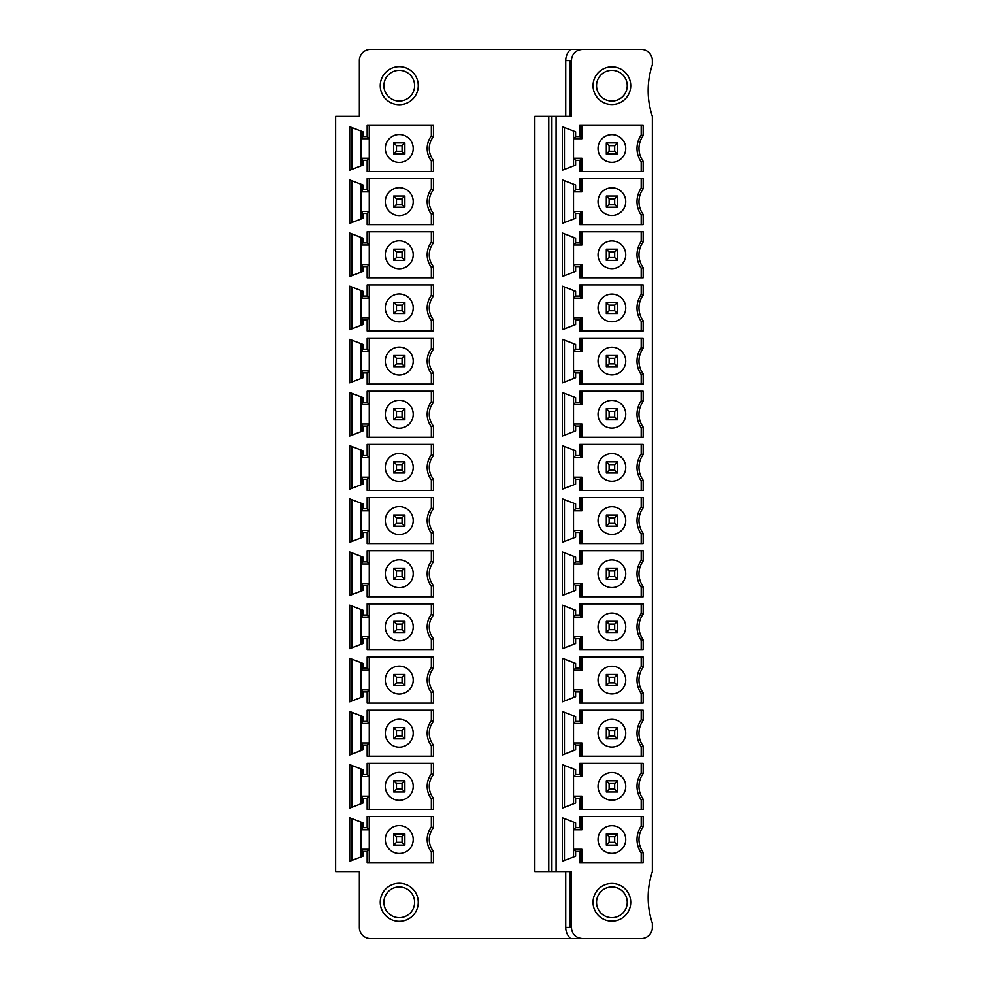 <?xml version="1.0" encoding="UTF-8"?>
<svg xmlns="http://www.w3.org/2000/svg" width="988" height="988" viewBox="0 0 988 988"><rect width="100%" height="100%" fill="white"/><g stroke="black" fill="none" stroke-linecap="round" stroke-linejoin="round"><path stroke-width="1.48" d="M556.083 871.626L556.083 116.374L571.435 116.374L571.435 60.564C572.003 53.685 575.72 49.968 582.599 49.4L641.2 49.4A11.164 11.164 0 0 1 652.364 60.564L652.364 64.751A81.683 81.683 0 0 0 652.364 116.374L652.364 871.626A81.683 81.683 0 0 0 652.364 923.249L652.364 927.436A11.164 11.164 0 0 1 641.2 938.6L582.599 938.6C575.72 938.032 572.003 934.315 571.435 927.436L571.435 871.626L548.785 871.626L548.785 116.374L534.841 116.374L534.841 871.626L548.785 871.626M565.741 116.374L565.741 60.564C565.815 56.18 567.421 52.463 570.558 49.4L370.525 49.4A11.164 11.164 0 0 0 359.36 60.564L359.36 116.374L335.636 116.374L335.636 871.626L359.36 871.626L359.36 927.436A11.164 11.164 0 0 0 370.525 938.6L582.599 938.6M565.729 871.626L565.741 927.436C565.815 931.82 567.421 935.537 570.558 938.6M433.448 851.372L433.448 862.561L367.166 862.561L367.166 851.397L362.979 851.397L362.979 856.176L349.727 861.264L349.727 817.805L362.979 822.905L362.979 827.672L367.166 827.672L367.166 816.52L433.448 816.52L433.448 827.697L431.348 826.981L431.348 816.52L431.348 826.981A20.933 20.933 0 0 0 431.348 852.088L433.448 851.372A18.834 18.834 0 0 1 433.448 827.697M433.448 774.543L433.448 763.354L367.166 763.354L367.166 774.518L362.979 774.518L362.979 769.738L349.727 764.638L349.727 808.11L362.979 803.009L362.979 798.242L367.166 798.242L367.166 809.394L433.448 809.394L433.448 798.218A18.834 18.834 0 0 1 433.448 774.543L431.348 773.814L431.348 763.354L431.348 773.814A20.933 20.933 0 0 0 431.348 798.934L431.348 809.394L431.348 798.934L433.448 798.218M433.448 721.376L433.448 710.199L367.166 710.199L367.166 721.364L362.979 721.364L362.979 716.584L349.727 711.484L349.727 754.956L362.979 749.855L362.979 745.076L367.166 745.076L367.166 756.24L433.448 756.24L433.448 745.051A18.834 18.834 0 0 1 433.448 721.376L431.348 720.66L431.348 710.199L431.348 720.66A20.933 20.933 0 0 0 431.348 745.779L431.348 756.24L431.348 745.779L433.448 745.051M433.448 668.221L433.448 657.032L367.166 657.032L367.166 668.197L362.979 668.197L362.979 663.417L349.727 658.329L349.727 701.789L362.979 696.688L362.979 691.921L367.166 691.921L367.166 703.086L433.448 703.086L433.448 691.896A18.834 18.834 0 0 1 433.448 668.221L431.348 667.505L431.348 657.032L431.348 667.505A20.933 20.933 0 0 0 431.348 692.613L431.348 703.086L431.348 692.613L433.448 691.896M433.448 615.055L433.448 603.878L367.166 603.878L367.166 615.042L362.979 615.042L362.979 610.263L349.727 605.162L349.727 648.634L362.979 643.534L362.979 638.754L367.166 638.754L367.166 649.919L433.448 649.919L433.448 638.742A18.834 18.834 0 0 1 433.448 615.055L431.348 614.338L431.348 603.878L431.348 614.338A20.933 20.933 0 0 0 431.348 639.458L431.348 649.919L431.348 639.458L433.448 638.742M433.448 561.9L433.448 550.711L367.166 550.711L367.166 561.876L362.979 561.876L362.979 557.109L349.727 552.008L349.727 595.468L362.979 590.379L362.979 585.6L367.166 585.6L367.166 596.764L433.448 596.764L433.448 585.575A18.834 18.834 0 0 1 433.448 561.9L431.348 561.184L431.348 550.711L431.348 561.184A20.933 20.933 0 0 0 431.348 586.292L431.348 596.764L431.348 586.292L433.448 585.575M433.448 508.746L433.448 497.557L367.166 497.557L367.166 508.721L362.979 508.721L362.979 503.942L349.727 498.841L349.727 542.313L362.979 537.213L362.979 532.446L367.166 532.446L367.166 543.598L433.448 543.598L433.448 532.421A18.834 18.834 0 0 1 433.448 508.746L431.348 508.017L431.348 497.557L431.348 508.017A20.933 20.933 0 0 0 431.348 533.137L431.348 543.598L431.348 533.137L433.448 532.421M433.448 455.579L433.448 444.402L367.166 444.402L367.166 455.554L362.979 455.554L362.979 450.787L349.727 445.687L349.727 489.159L362.979 484.058L362.979 479.279L367.166 479.279L367.166 490.443L433.448 490.443L433.448 479.254A18.834 18.834 0 0 1 433.448 455.579L431.348 454.863L431.348 444.402L431.348 454.863A20.933 20.933 0 0 0 431.348 479.983L431.348 490.443L431.348 479.983L433.448 479.254M433.448 402.425L433.448 391.236L367.166 391.236L367.166 402.4L362.979 402.4L362.979 397.621L349.727 392.532L349.727 435.992L362.979 430.892L362.979 426.124L367.166 426.124L367.166 437.289L433.448 437.289L433.448 426.1A18.834 18.834 0 0 1 433.448 402.425L431.348 401.708L431.348 391.236L431.348 401.708A20.933 20.933 0 0 0 431.348 426.816L431.348 437.289L431.348 426.816L433.448 426.1M433.448 349.258L433.448 338.081L367.166 338.081L367.166 349.246L362.979 349.246L362.979 344.466L349.727 339.366L349.727 382.838L362.979 377.737L362.979 372.958L367.166 372.958L367.166 384.122L433.448 384.122L433.448 372.945A18.834 18.834 0 0 1 433.448 349.258L431.348 348.542L431.348 338.081L431.348 348.542A20.933 20.933 0 0 0 431.348 373.662L431.348 384.122L431.348 373.662L433.448 372.945M433.448 296.104L433.448 284.915L367.166 284.915L367.166 296.079L362.979 296.079L362.979 291.312L349.727 286.211L349.727 329.671L362.979 324.583L362.979 319.803L367.166 319.803L367.166 330.968L433.448 330.968L433.448 319.779A18.834 18.834 0 0 1 433.448 296.104L431.348 295.387L431.348 284.915L431.348 295.387A20.933 20.933 0 0 0 431.348 320.495L431.348 330.968L431.348 320.495L433.448 319.779M433.448 242.949L433.448 231.76L367.166 231.76L367.166 242.924L362.979 242.924L362.979 238.145L349.727 233.044L349.727 276.517L362.979 271.416L362.979 266.637L367.166 266.637L367.166 277.801L433.448 277.801L433.448 266.624A18.834 18.834 0 0 1 433.448 242.949L431.348 242.221L431.348 231.76L431.348 242.221A20.933 20.933 0 0 0 431.348 267.34L431.348 277.801L431.348 267.34L433.448 266.624M433.448 189.782L433.448 178.606L367.166 178.606L367.166 189.758L362.979 189.758L362.979 184.991L349.727 179.89L349.727 223.362L362.979 218.262L362.979 213.482L367.166 213.482L367.166 224.647L433.448 224.647L433.448 213.457A18.834 18.834 0 0 1 433.448 189.782L431.348 189.066L431.348 178.606L431.348 189.066A20.933 20.933 0 0 0 431.348 214.186L431.348 224.647L431.348 214.186L433.448 213.457M433.448 136.628L433.448 125.439L367.166 125.439L367.166 136.603L362.979 136.603L362.979 131.824L349.727 126.736L349.727 170.195L362.979 165.095L362.979 160.328L367.166 160.328L367.166 171.48L433.448 171.48L433.448 160.303A18.834 18.834 0 0 1 433.448 136.628L431.348 135.912L431.348 125.439L431.348 135.912A20.933 20.933 0 0 0 431.348 161.019L431.348 171.48L431.348 161.019L433.448 160.303M418.27 85.672A19.007 19.007 0 0 0 399.263 66.665A19.007 19.007 0 0 0 380.257 85.672A19.007 19.007 0 0 0 399.263 104.691A19.007 19.007 0 0 0 418.27 85.672M380.257 902.328A19.007 19.007 0 0 0 399.263 921.335A19.007 19.007 0 0 0 418.27 902.328A19.007 19.007 0 0 0 399.263 883.309A19.007 19.007 0 0 0 380.257 902.328M383.912 902.328A15.351 15.351 0 0 0 399.263 917.667A15.351 15.351 0 0 0 414.614 902.328A15.351 15.351 0 0 0 399.263 886.977A15.351 15.351 0 0 0 383.912 902.328M643.176 852.36L643.176 862.561L579.808 862.561L579.808 851.397L575.621 851.397L575.621 856.176L562.37 861.264L562.37 817.805L575.621 822.905L575.621 827.672L579.808 827.672L579.808 816.52L643.176 816.52L643.176 826.709A21.748 21.748 0 0 0 643.176 852.36L641.2 852.99A23.724 23.724 0 0 1 641.2 826.079L641.2 816.52L641.2 826.079A23.724 23.724 0 0 0 641.2 852.99L641.2 862.561L641.2 852.99M643.176 773.555L643.176 763.354L579.808 763.354L579.808 774.518L575.621 774.518L575.621 769.738L562.37 764.638L562.37 808.11L575.621 803.009L575.621 798.242L579.808 798.242L579.808 809.394L643.176 809.394L643.176 799.206A21.748 21.748 0 0 1 643.176 773.555L641.2 772.925A23.724 23.724 0 0 0 640.582 798.884M643.176 720.388L643.176 710.199L579.808 710.199L579.808 721.364L575.621 721.364L575.621 716.584L562.37 711.484L562.37 754.956L575.621 749.855L575.621 745.076L579.808 745.076L579.808 756.24L643.176 756.24L643.176 746.051A21.748 21.748 0 0 1 643.176 720.388L641.2 719.758A23.724 23.724 0 0 0 640.582 745.73M643.176 667.233L643.176 657.032L579.808 657.032L579.808 668.197L575.621 668.197L575.621 663.417L562.37 658.329L562.37 701.789L575.621 696.688L575.621 691.921L579.808 691.921L579.808 703.086L643.176 703.086L643.176 692.884A21.748 21.748 0 0 1 643.176 667.233L641.2 666.604A23.724 23.724 0 0 0 640.582 692.563M643.176 614.067L643.176 603.878L579.808 603.878L579.808 615.042L575.621 615.042L575.621 610.263L562.37 605.162L562.37 648.634L575.621 643.534L575.621 638.754L579.808 638.754L579.808 649.919L643.176 649.919L643.176 639.73A21.748 21.748 0 0 1 643.176 614.067L641.2 613.449A23.724 23.724 0 0 0 640.582 639.409M643.176 560.912L643.176 550.711L579.808 550.711L579.808 561.876L575.621 561.876L575.621 557.109L562.37 552.008L562.37 595.468L575.621 590.379L575.621 585.6L579.808 585.6L579.808 596.764L643.176 596.764L643.176 586.563A21.748 21.748 0 0 1 643.176 560.912L641.2 560.282A23.724 23.724 0 0 0 640.582 586.242M643.176 507.758L643.176 497.557L579.808 497.557L579.808 508.721L575.621 508.721L575.621 503.942L562.37 498.841L562.37 542.313L575.621 537.213L575.621 532.446L579.808 532.446L579.808 543.598L643.176 543.598L643.176 533.409A21.748 21.748 0 0 1 643.176 507.758L641.2 507.128A23.724 23.724 0 0 0 640.582 533.088M643.176 454.591L643.176 444.402L579.808 444.402L579.808 455.554L575.621 455.554L575.621 450.787L562.37 445.687L562.37 489.159L575.621 484.058L575.621 479.279L579.808 479.279L579.808 490.443L643.176 490.443L643.176 480.242A21.748 21.748 0 0 1 643.176 454.591L641.2 453.961A23.724 23.724 0 0 0 640.582 479.933M643.176 401.437L643.176 391.236L579.808 391.236L579.808 402.4L575.621 402.4L575.621 397.621L562.37 392.532L562.37 435.992L575.621 430.892L575.621 426.124L579.808 426.124L579.808 437.289L643.176 437.289L643.176 427.088A21.748 21.748 0 0 1 643.176 401.437L641.2 400.807A23.724 23.724 0 0 0 640.582 426.767M643.176 348.27L643.176 338.081L579.808 338.081L579.808 349.246L575.621 349.246L575.621 344.466L562.37 339.366L562.37 382.838L575.621 377.737L575.621 372.958L579.808 372.958L579.808 384.122L643.176 384.122L643.176 373.933A21.748 21.748 0 0 1 643.176 348.27L641.2 347.64A23.724 23.724 0 0 0 640.582 373.612M643.176 295.116L643.176 284.915L579.808 284.915L579.808 296.079L575.621 296.079L575.621 291.312L562.37 286.211L562.37 329.671L575.621 324.583L575.621 319.803L579.808 319.803L579.808 330.968L643.176 330.968L643.176 320.767A21.748 21.748 0 0 1 643.176 295.116L641.2 294.486A23.724 23.724 0 0 0 640.582 320.445M643.176 241.949L643.176 231.76L579.808 231.76L579.808 242.924L575.621 242.924L575.621 238.145L562.37 233.044L562.37 276.517L575.621 271.416L575.621 266.637L579.808 266.637L579.808 277.801L643.176 277.801L643.176 267.612A21.748 21.748 0 0 1 643.176 241.949L641.2 241.331A23.724 23.724 0 0 0 640.582 267.291M643.176 188.794L643.176 178.606L579.808 178.606L579.808 189.758L575.621 189.758L575.621 184.991L562.37 179.89L562.37 223.362L575.621 218.262L575.621 213.482L579.808 213.482L579.808 224.647L643.176 224.647L643.176 214.445A21.748 21.748 0 0 1 643.176 188.794L641.2 188.165A23.724 23.724 0 0 0 640.582 214.137M643.176 135.64L643.176 125.439L579.808 125.439L579.808 136.603L575.621 136.603L575.621 131.824L562.37 126.736L562.37 170.195L575.621 165.095L575.621 160.328L579.808 160.328L579.808 171.48L643.176 171.48L643.176 161.291A21.748 21.748 0 0 1 643.176 135.64L641.2 135.01A23.724 23.724 0 0 0 640.582 160.97M630.739 85.672A18.834 18.834 0 0 0 611.905 66.838A18.834 18.834 0 0 0 593.059 85.672A18.834 18.834 0 0 0 611.905 104.518A18.834 18.834 0 0 0 630.739 85.672M593.059 902.328A18.834 18.834 0 0 0 611.905 921.162A18.834 18.834 0 0 0 630.739 902.328A18.834 18.834 0 0 0 611.905 883.482A18.834 18.834 0 0 0 593.059 902.328M596.554 902.328A15.351 15.351 0 0 0 611.905 917.667A15.351 15.351 0 0 0 627.244 902.328A15.351 15.351 0 0 0 611.905 886.977A15.351 15.351 0 0 0 596.554 902.328M573.534 856.979L573.534 822.09M598.061 839.541A13.832 13.832 0 0 1 611.905 825.696A13.832 13.832 0 0 1 625.737 839.541A13.832 13.832 0 0 1 611.905 853.373A13.832 13.832 0 0 1 598.061 839.541M606.323 845.123L617.475 845.123L614.684 842.332L609.114 842.332L606.323 845.123L606.323 833.958L609.114 836.75L609.114 842.332M614.684 842.332L614.684 836.75L617.475 833.958L617.475 845.123M614.684 836.75L609.114 836.75M617.475 833.958L606.323 833.958M581.907 816.52L581.907 829.772L573.534 829.772L575.621 827.672M575.621 851.397L573.534 849.297L581.907 849.297L581.907 862.561M581.907 849.297L579.808 851.397M564.457 818.607L564.457 860.462M579.808 827.672L581.907 829.772M641.2 826.079L643.176 826.709M641.2 763.354L641.2 772.925L641.2 763.354M643.176 799.206L641.2 799.835L641.2 809.394L641.2 799.835A23.724 23.724 0 0 1 641.2 772.925M573.534 768.936L573.534 803.812M625.737 786.374A13.832 13.832 0 0 1 611.905 800.218A13.832 13.832 0 0 1 598.061 786.374A13.832 13.832 0 0 1 611.905 772.542A13.832 13.832 0 0 1 625.737 786.374M606.323 780.792L617.475 780.792L614.684 783.583L609.114 783.583L606.323 780.792L606.323 791.956L617.475 791.956L617.475 780.792M614.684 783.583L614.684 789.165L617.475 791.956M614.684 789.165L609.114 789.165L606.323 791.956M609.114 789.165L609.114 783.583M579.808 798.242L581.907 796.143L573.534 796.143L575.621 798.242M581.907 809.394L581.907 796.143M564.457 807.307L564.457 765.453M579.808 774.518L581.907 776.605L573.534 776.605L575.621 774.518M581.907 776.605L581.907 763.354M641.2 710.199L641.2 719.758L641.2 710.199M643.176 746.051L641.2 746.669L641.2 756.24L641.2 746.669A23.724 23.724 0 0 1 641.2 719.758M573.534 715.781L573.534 750.658M625.737 733.22A13.832 13.832 0 0 1 611.905 747.052A13.832 13.832 0 0 1 598.061 733.22A13.832 13.832 0 0 1 611.905 719.375A13.832 13.832 0 0 1 625.737 733.22M606.323 727.637L617.475 727.637L614.684 730.428L609.114 730.428L606.323 727.637L606.323 738.802L617.475 738.802L617.475 727.637M614.684 730.428L614.684 736.011L617.475 738.802M614.684 736.011L609.114 736.011L606.323 738.802M609.114 736.011L609.114 730.428M579.808 745.076L581.907 742.988L573.534 742.988L575.621 745.076M581.907 756.24L581.907 742.988M564.457 754.14L564.457 712.286M579.808 721.364L581.907 723.451L573.534 723.451L575.621 721.364M581.907 723.451L581.907 710.199M641.2 657.032L641.2 666.604L641.2 657.032M643.176 692.884L641.2 693.514L641.2 703.086L641.2 693.514A23.724 23.724 0 0 1 641.2 666.604M573.534 662.615L573.534 697.503M625.737 680.053A13.832 13.832 0 0 1 611.905 693.897A13.832 13.832 0 0 1 598.061 680.053A13.832 13.832 0 0 1 611.905 666.221A13.832 13.832 0 0 1 625.737 680.053M606.323 674.483L617.475 674.483L614.684 677.262L609.114 677.262L606.323 674.483L606.323 685.635L617.475 685.635L617.475 674.483M614.684 677.262L614.684 682.844L617.475 685.635M614.684 682.844L609.114 682.844L606.323 685.635M609.114 682.844L609.114 677.262M579.808 691.921L581.907 689.822L573.534 689.822L575.621 691.921M581.907 703.086L581.907 689.822M564.457 700.986L564.457 659.132M579.808 668.197L581.907 670.296L573.534 670.296L575.621 668.197M581.907 670.296L581.907 657.032M641.2 603.878L641.2 613.449L641.2 603.878M643.176 639.73L641.2 640.36L641.2 649.919L641.2 640.36A23.724 23.724 0 0 1 641.2 613.449M573.534 609.46L573.534 644.337M625.737 626.898A13.832 13.832 0 0 1 611.905 640.743A13.832 13.832 0 0 1 598.061 626.898A13.832 13.832 0 0 1 611.905 613.066A13.832 13.832 0 0 1 625.737 626.898M606.323 621.316L617.475 621.316L614.684 624.107L609.114 624.107L606.323 621.316L606.323 632.481L617.475 632.481L617.475 621.316M614.684 624.107L614.684 629.689L617.475 632.481M614.684 629.689L609.114 629.689L606.323 632.481M609.114 629.689L609.114 624.107M579.808 638.754L581.907 636.667L573.534 636.667L575.621 638.754M581.907 649.919L581.907 636.667M564.457 647.832L564.457 605.965M579.808 615.042L581.907 617.13L573.534 617.13L575.621 615.042M581.907 617.13L581.907 603.878M641.2 550.711L641.2 560.282L641.2 550.711M643.176 586.563L641.2 587.193L641.2 596.764L641.2 587.193A23.724 23.724 0 0 1 641.2 560.282M573.534 556.293L573.534 591.182M625.737 573.744A13.832 13.832 0 0 1 611.905 587.576A13.832 13.832 0 0 1 598.061 573.744A13.832 13.832 0 0 1 611.905 559.9A13.832 13.832 0 0 1 625.737 573.744M606.323 568.162L617.475 568.162L614.684 570.953L609.114 570.953L606.323 568.162L606.323 579.326L617.475 579.326L617.475 568.162M614.684 570.953L614.684 576.535L617.475 579.326M614.684 576.535L609.114 576.535L606.323 579.326M609.114 576.535L609.114 570.953M579.808 585.6L581.907 583.5L573.534 583.5L575.621 585.6M581.907 596.764L581.907 583.5M564.457 594.665L564.457 552.811M579.808 561.876L581.907 563.975L573.534 563.975L575.621 561.876M581.907 563.975L581.907 550.711M641.2 497.557L641.2 507.128L641.2 497.557M643.176 533.409L641.2 534.039L641.2 543.598L641.2 534.039A23.724 23.724 0 0 1 641.2 507.128M573.534 503.139L573.534 538.015M625.737 520.577A13.832 13.832 0 0 1 611.905 534.422A13.832 13.832 0 0 1 598.061 520.577A13.832 13.832 0 0 1 611.905 506.745A13.832 13.832 0 0 1 625.737 520.577M606.323 514.995L617.475 514.995L614.684 517.786L609.114 517.786L606.323 514.995L606.323 526.159L617.475 526.159L617.475 514.995M614.684 517.786L614.684 523.368L617.475 526.159M614.684 523.368L609.114 523.368L606.323 526.159M609.114 523.368L609.114 517.786M579.808 532.446L581.907 530.346L573.534 530.346L575.621 532.446M581.907 543.598L581.907 530.346M564.457 541.51L564.457 499.656M579.808 508.721L581.907 510.808L573.534 510.808L575.621 508.721M581.907 510.808L581.907 497.557M641.2 444.402L641.2 453.961L641.2 444.402M643.176 480.242L641.2 480.872L641.2 490.443L641.2 480.872A23.724 23.724 0 0 1 641.2 453.961M573.534 449.985L573.534 484.861M625.737 467.423A13.832 13.832 0 0 1 611.905 481.255A13.832 13.832 0 0 1 598.061 467.423A13.832 13.832 0 0 1 611.905 453.578A13.832 13.832 0 0 1 625.737 467.423M606.323 461.841L617.475 461.841L614.684 464.632L609.114 464.632L606.323 461.841L606.323 473.005L617.475 473.005L617.475 461.841M614.684 464.632L614.684 470.214L617.475 473.005M614.684 470.214L609.114 470.214L606.323 473.005M609.114 470.214L609.114 464.632M579.808 479.279L581.907 477.192L573.534 477.192L575.621 479.279M581.907 490.443L581.907 477.192M564.457 488.344L564.457 446.49M579.808 455.554L581.907 457.654L573.534 457.654L575.621 455.554M581.907 457.654L581.907 444.402M641.2 391.236L641.2 400.807L641.2 391.236M643.176 427.088L641.2 427.718L641.2 437.289L641.2 427.718A23.724 23.724 0 0 1 641.2 400.807M573.534 396.818L573.534 431.707M625.737 414.256A13.832 13.832 0 0 1 611.905 428.1A13.832 13.832 0 0 1 598.061 414.256A13.832 13.832 0 0 1 611.905 400.424A13.832 13.832 0 0 1 625.737 414.256M606.323 408.674L617.475 408.674L614.684 411.465L609.114 411.465L606.323 408.674L606.323 419.838L617.475 419.838L617.475 408.674M614.684 411.465L614.684 417.047L617.475 419.838M614.684 417.047L609.114 417.047L606.323 419.838M609.114 417.047L609.114 411.465M579.808 426.124L581.907 424.025L573.534 424.025L575.621 426.124M581.907 437.289L581.907 424.025M564.457 435.189L564.457 393.335M579.808 402.4L581.907 404.5L573.534 404.5L575.621 402.4M581.907 404.5L581.907 391.236M641.2 338.081L641.2 347.64L641.2 338.081M643.176 373.933L641.2 374.551L641.2 384.122L641.2 374.551A23.724 23.724 0 0 1 641.2 347.64M573.534 343.663L573.534 378.54M625.737 361.102A13.832 13.832 0 0 1 611.905 374.934A13.832 13.832 0 0 1 598.061 361.102A13.832 13.832 0 0 1 611.905 347.257A13.832 13.832 0 0 1 625.737 361.102M606.323 355.519L617.475 355.519L614.684 358.311L609.114 358.311L606.323 355.519L606.323 366.684L617.475 366.684L617.475 355.519M614.684 358.311L614.684 363.893L617.475 366.684M614.684 363.893L609.114 363.893L606.323 366.684M609.114 363.893L609.114 358.311M579.808 372.958L581.907 370.871L573.534 370.871L575.621 372.958M581.907 384.122L581.907 370.871M564.457 382.035L564.457 340.168M579.808 349.246L581.907 351.333L573.534 351.333L575.621 349.246M581.907 351.333L581.907 338.081M641.2 284.915L641.2 294.486L641.2 284.915M643.176 320.767L641.2 321.396L641.2 330.968L641.2 321.396A23.724 23.724 0 0 1 641.2 294.486M573.534 290.497L573.534 325.385M625.737 307.947A13.832 13.832 0 0 1 611.905 321.779A13.832 13.832 0 0 1 598.061 307.947A13.832 13.832 0 0 1 611.905 294.103A13.832 13.832 0 0 1 625.737 307.947M606.323 302.365L617.475 302.365L614.684 305.156L609.114 305.156L606.323 302.365L606.323 313.517L617.475 313.517L617.475 302.365M614.684 305.156L614.684 310.738L617.475 313.517M614.684 310.738L609.114 310.738L606.323 313.517M609.114 310.738L609.114 305.156M579.808 319.803L581.907 317.704L573.534 317.704L575.621 319.803M581.907 330.968L581.907 317.704M564.457 328.868L564.457 287.014M579.808 296.079L581.907 298.178L573.534 298.178L575.621 296.079M581.907 298.178L581.907 284.915M641.2 231.76L641.2 241.331L641.2 231.76M643.176 267.612L641.2 268.242L641.2 277.801L641.2 268.242A23.724 23.724 0 0 1 641.2 241.331M573.534 237.342L573.534 272.219M625.737 254.781A13.832 13.832 0 0 1 611.905 268.625A13.832 13.832 0 0 1 598.061 254.781A13.832 13.832 0 0 1 611.905 240.949A13.832 13.832 0 0 1 625.737 254.781M606.323 249.198L617.475 249.198L614.684 251.989L609.114 251.989L606.323 249.198L606.323 260.363L617.475 260.363L617.475 249.198M614.684 251.989L614.684 257.572L617.475 260.363M614.684 257.572L609.114 257.572L606.323 260.363M609.114 257.572L609.114 251.989M579.808 266.637L581.907 264.549L573.534 264.549L575.621 266.637M581.907 277.801L581.907 264.549M564.457 275.714L564.457 233.86M579.808 242.924L581.907 245.012L573.534 245.012L575.621 242.924M581.907 245.012L581.907 231.76M641.2 178.606L641.2 188.165L641.2 178.606M643.176 214.445L641.2 215.075L641.2 224.647L641.2 215.075A23.724 23.724 0 0 1 641.2 188.165M573.534 184.188L573.534 219.064M625.737 201.626A13.832 13.832 0 0 1 611.905 215.458A13.832 13.832 0 0 1 598.061 201.626A13.832 13.832 0 0 1 611.905 187.782A13.832 13.832 0 0 1 625.737 201.626M606.323 196.044L617.475 196.044L614.684 198.835L609.114 198.835L606.323 196.044L606.323 207.208L617.475 207.208L617.475 196.044M614.684 198.835L614.684 204.417L617.475 207.208M614.684 204.417L609.114 204.417L606.323 207.208M609.114 204.417L609.114 198.835M579.808 213.482L581.907 211.395L573.534 211.395L575.621 213.482M581.907 224.647L581.907 211.395M564.457 222.547L564.457 180.693M579.808 189.758L581.907 191.857L573.534 191.857L575.621 189.758M581.907 191.857L581.907 178.606M641.2 125.439L641.2 135.01L641.2 125.439M643.176 161.291L641.2 161.921L641.2 171.48L641.2 161.921A23.724 23.724 0 0 1 641.2 135.01M573.534 131.021L573.534 165.91M625.737 148.459A13.832 13.832 0 0 1 611.905 162.304A13.832 13.832 0 0 1 598.061 148.459A13.832 13.832 0 0 1 611.905 134.627A13.832 13.832 0 0 1 625.737 148.459M606.323 142.877L617.475 142.877L614.684 145.668L609.114 145.668L606.323 142.877L606.323 154.042L617.475 154.042L617.475 142.877M614.684 145.668L614.684 151.25L617.475 154.042M614.684 151.25L609.114 151.25L606.323 154.042M609.114 151.25L609.114 145.668M579.808 160.328L581.907 158.228L573.534 158.228L575.621 160.328M581.907 171.48L581.907 158.228M564.457 169.393L564.457 127.538M579.808 136.603L581.907 138.703L573.534 138.703L575.621 136.603M581.907 138.703L581.907 125.439M627.244 85.672A15.351 15.351 0 0 0 611.905 70.333A15.351 15.351 0 0 0 596.554 85.672A15.351 15.351 0 0 0 611.905 101.023A15.351 15.351 0 0 0 627.244 85.672M582.599 49.4L570.558 49.4M399.263 70.333A15.351 15.351 0 0 0 383.912 85.672A15.351 15.351 0 0 0 399.263 101.023A15.351 15.351 0 0 0 414.614 85.672A15.351 15.351 0 0 0 399.263 70.333M556.083 116.374L548.785 116.374M551.909 116.374L551.909 871.626M431.348 862.561L431.348 852.088L431.348 862.561M369.265 816.52L369.265 862.561M367.166 851.397L369.265 849.297L360.892 849.297L362.979 851.397M360.892 856.979L360.892 822.09M351.827 818.607L351.827 860.462M367.166 827.672L369.265 829.772L360.892 829.772L362.979 827.672M385.308 839.541A13.956 13.956 0 0 1 399.263 825.585A13.956 13.956 0 0 1 413.219 839.541A13.956 13.956 0 0 1 399.263 853.484A13.956 13.956 0 0 1 385.308 839.541M393.681 845.123L404.845 845.123L402.054 842.332L396.472 842.332L393.681 845.123L393.681 833.958L396.472 836.75L396.472 842.332M396.472 836.75L402.054 836.75L404.845 833.958L393.681 833.958M402.054 836.75L402.054 842.332M404.845 833.958L404.845 845.123M362.979 798.242L360.892 796.143L360.892 776.605L369.265 776.605L369.265 796.143L367.166 798.242M369.265 809.394L369.265 796.143L360.892 796.143L360.892 803.812M351.827 807.307L351.827 765.453M360.892 768.936L360.892 776.605L362.979 774.518M367.166 774.518L369.265 776.605L369.265 763.354M413.219 786.374A13.956 13.956 0 0 1 399.263 800.329A13.956 13.956 0 0 1 385.308 786.374A13.956 13.956 0 0 1 399.263 772.418A13.956 13.956 0 0 1 413.219 786.374M393.681 780.792L404.845 780.792L402.054 783.583L396.472 783.583L393.681 780.792L393.681 791.956L396.472 789.165L396.472 783.583M402.054 783.583L402.054 789.165L396.472 789.165M402.054 789.165L404.845 791.956L393.681 791.956M404.845 791.956L404.845 780.792M362.979 745.076L360.892 742.988L360.892 723.451L369.265 723.451L369.265 742.988L367.166 745.076M369.265 756.24L369.265 742.988L360.892 742.988L360.892 750.658M351.827 754.14L351.827 712.286M360.892 715.781L360.892 723.451L362.979 721.364M367.166 721.364L369.265 723.451L369.265 710.199M413.219 733.22A13.956 13.956 0 0 1 399.263 747.175A13.956 13.956 0 0 1 385.308 733.22A13.956 13.956 0 0 1 399.263 719.264A13.956 13.956 0 0 1 413.219 733.22M393.681 727.637L404.845 727.637L402.054 730.428L396.472 730.428L393.681 727.637L393.681 738.802L396.472 736.011L396.472 730.428M402.054 730.428L402.054 736.011L396.472 736.011M402.054 736.011L404.845 738.802L393.681 738.802M404.845 738.802L404.845 727.637M362.979 691.921L360.892 689.822L360.892 670.296L369.265 670.296L369.265 689.822L367.166 691.921M369.265 703.086L369.265 689.822L360.892 689.822L360.892 697.503M351.827 700.986L351.827 659.132M360.892 662.615L360.892 670.296L362.979 668.197M367.166 668.197L369.265 670.296L369.265 657.032M413.219 680.053A13.956 13.956 0 0 1 399.263 694.008A13.956 13.956 0 0 1 385.308 680.053A13.956 13.956 0 0 1 399.263 666.11A13.956 13.956 0 0 1 413.219 680.053M393.681 674.483L404.845 674.483L402.054 677.262L396.472 677.262L393.681 674.483L393.681 685.635L396.472 682.844L396.472 677.262M402.054 677.262L402.054 682.844L396.472 682.844M402.054 682.844L404.845 685.635L393.681 685.635M404.845 685.635L404.845 674.483M362.979 638.754L360.892 636.667L360.892 617.13L369.265 617.13L369.265 636.667L367.166 638.754M369.265 649.919L369.265 636.667L360.892 636.667L360.892 644.337M351.827 647.832L351.827 605.965M360.892 609.46L360.892 617.13L362.979 615.042M367.166 615.042L369.265 617.13L369.265 603.878M413.219 626.898A13.956 13.956 0 0 1 399.263 640.854A13.956 13.956 0 0 1 385.308 626.898A13.956 13.956 0 0 1 399.263 612.943A13.956 13.956 0 0 1 413.219 626.898M393.681 621.316L404.845 621.316L402.054 624.107L396.472 624.107L393.681 621.316L393.681 632.481L396.472 629.689L396.472 624.107M402.054 624.107L402.054 629.689L396.472 629.689M402.054 629.689L404.845 632.481L393.681 632.481M404.845 632.481L404.845 621.316M362.979 585.6L360.892 583.5L360.892 563.975L369.265 563.975L369.265 583.5L367.166 585.6M369.265 596.764L369.265 583.5L360.892 583.5L360.892 591.182M351.827 594.665L351.827 552.811M360.892 556.293L360.892 563.975L362.979 561.876M367.166 561.876L369.265 563.975L369.265 550.711M413.219 573.744A13.956 13.956 0 0 1 399.263 587.687A13.956 13.956 0 0 1 385.308 573.744A13.956 13.956 0 0 1 399.263 559.788A13.956 13.956 0 0 1 413.219 573.744M393.681 568.162L404.845 568.162L402.054 570.953L396.472 570.953L393.681 568.162L393.681 579.326L396.472 576.535L396.472 570.953M402.054 570.953L402.054 576.535L396.472 576.535M402.054 576.535L404.845 579.326L393.681 579.326M404.845 579.326L404.845 568.162M362.979 532.446L360.892 530.346L360.892 510.808L369.265 510.808L369.265 530.346L367.166 532.446M369.265 543.598L369.265 530.346L360.892 530.346L360.892 538.015M351.827 541.51L351.827 499.656M360.892 503.139L360.892 510.808L362.979 508.721M367.166 508.721L369.265 510.808L369.265 497.557M413.219 520.577A13.956 13.956 0 0 1 399.263 534.533A13.956 13.956 0 0 1 385.308 520.577A13.956 13.956 0 0 1 399.263 506.622A13.956 13.956 0 0 1 413.219 520.577M393.681 514.995L404.845 514.995L402.054 517.786L396.472 517.786L393.681 514.995L393.681 526.159L396.472 523.368L396.472 517.786M402.054 517.786L402.054 523.368L396.472 523.368M402.054 523.368L404.845 526.159L393.681 526.159M404.845 526.159L404.845 514.995M362.979 479.279L360.892 477.192L360.892 457.654L369.265 457.654L369.265 477.192L367.166 479.279M369.265 490.443L369.265 477.192L360.892 477.192L360.892 484.861M351.827 488.344L351.827 446.49M360.892 449.985L360.892 457.654L362.979 455.554M367.166 455.554L369.265 457.654L369.265 444.402M413.219 467.423A13.956 13.956 0 0 1 399.263 481.378A13.956 13.956 0 0 1 385.308 467.423A13.956 13.956 0 0 1 399.263 453.467A13.956 13.956 0 0 1 413.219 467.423M393.681 461.841L404.845 461.841L402.054 464.632L396.472 464.632L393.681 461.841L393.681 473.005L396.472 470.214L396.472 464.632M402.054 464.632L402.054 470.214L396.472 470.214M402.054 470.214L404.845 473.005L393.681 473.005M404.845 473.005L404.845 461.841M362.979 426.124L360.892 424.025L360.892 404.5L369.265 404.5L369.265 424.025L367.166 426.124M369.265 437.289L369.265 424.025L360.892 424.025L360.892 431.707M351.827 435.189L351.827 393.335M360.892 396.818L360.892 404.5L362.979 402.4M367.166 402.4L369.265 404.5L369.265 391.236M413.219 414.256A13.956 13.956 0 0 1 399.263 428.212A13.956 13.956 0 0 1 385.308 414.256A13.956 13.956 0 0 1 399.263 400.313A13.956 13.956 0 0 1 413.219 414.256M393.681 408.674L404.845 408.674L402.054 411.465L396.472 411.465L393.681 408.674L393.681 419.838L396.472 417.047L396.472 411.465M402.054 411.465L402.054 417.047L396.472 417.047M402.054 417.047L404.845 419.838L393.681 419.838M404.845 419.838L404.845 408.674M362.979 372.958L360.892 370.871L360.892 351.333L369.265 351.333L369.265 370.871L367.166 372.958M369.265 384.122L369.265 370.871L360.892 370.871L360.892 378.54M351.827 382.035L351.827 340.168M360.892 343.663L360.892 351.333L362.979 349.246M367.166 349.246L369.265 351.333L369.265 338.081M413.219 361.102A13.956 13.956 0 0 1 399.263 375.057A13.956 13.956 0 0 1 385.308 361.102A13.956 13.956 0 0 1 399.263 347.146A13.956 13.956 0 0 1 413.219 361.102M393.681 355.519L404.845 355.519L402.054 358.311L396.472 358.311L393.681 355.519L393.681 366.684L396.472 363.893L396.472 358.311M402.054 358.311L402.054 363.893L396.472 363.893M402.054 363.893L404.845 366.684L393.681 366.684M404.845 366.684L404.845 355.519M362.979 319.803L360.892 317.704L360.892 298.178L369.265 298.178L369.265 317.704L367.166 319.803M369.265 330.968L369.265 317.704L360.892 317.704L360.892 325.385M351.827 328.868L351.827 287.014M360.892 290.497L360.892 298.178L362.979 296.079M367.166 296.079L369.265 298.178L369.265 284.915M413.219 307.947A13.956 13.956 0 0 1 399.263 321.89A13.956 13.956 0 0 1 385.308 307.947A13.956 13.956 0 0 1 399.263 293.992A13.956 13.956 0 0 1 413.219 307.947M393.681 302.365L404.845 302.365L402.054 305.156L396.472 305.156L393.681 302.365L393.681 313.517L396.472 310.738L396.472 305.156M402.054 305.156L402.054 310.738L396.472 310.738M402.054 310.738L404.845 313.517L393.681 313.517M404.845 313.517L404.845 302.365M362.979 266.637L360.892 264.549L360.892 245.012L369.265 245.012L369.265 264.549L367.166 266.637M369.265 277.801L369.265 264.549L360.892 264.549L360.892 272.219M351.827 275.714L351.827 233.86M360.892 237.342L360.892 245.012L362.979 242.924M367.166 242.924L369.265 245.012L369.265 231.76M413.219 254.781A13.956 13.956 0 0 1 399.263 268.736A13.956 13.956 0 0 1 385.308 254.781A13.956 13.956 0 0 1 399.263 240.825A13.956 13.956 0 0 1 413.219 254.781M393.681 249.198L404.845 249.198L402.054 251.989L396.472 251.989L393.681 249.198L393.681 260.363L396.472 257.572L396.472 251.989M402.054 251.989L402.054 257.572L396.472 257.572M402.054 257.572L404.845 260.363L393.681 260.363M404.845 260.363L404.845 249.198M362.979 213.482L360.892 211.395L360.892 191.857L369.265 191.857L369.265 211.395L367.166 213.482M369.265 224.647L369.265 211.395L360.892 211.395L360.892 219.064M351.827 222.547L351.827 180.693M360.892 184.188L360.892 191.857L362.979 189.758M367.166 189.758L369.265 191.857L369.265 178.606M413.219 201.626A13.956 13.956 0 0 1 399.263 215.582A13.956 13.956 0 0 1 385.308 201.626A13.956 13.956 0 0 1 399.263 187.671A13.956 13.956 0 0 1 413.219 201.626M393.681 196.044L404.845 196.044L402.054 198.835L396.472 198.835L393.681 196.044L393.681 207.208L396.472 204.417L396.472 198.835M402.054 198.835L402.054 204.417L396.472 204.417M402.054 204.417L404.845 207.208L393.681 207.208M404.845 207.208L404.845 196.044M362.979 160.328L360.892 158.228L360.892 138.703L369.265 138.703L369.265 158.228L367.166 160.328M369.265 171.48L369.265 158.228L360.892 158.228L360.892 165.91M351.827 169.393L351.827 127.538M360.892 131.021L360.892 138.703L362.979 136.603M367.166 136.603L369.265 138.703L369.265 125.439M413.219 148.459A13.956 13.956 0 0 1 399.263 162.415A13.956 13.956 0 0 1 385.308 148.459A13.956 13.956 0 0 1 399.263 134.516A13.956 13.956 0 0 1 413.219 148.459M393.681 142.877L404.845 142.877L402.054 145.668L396.472 145.668L393.681 142.877L393.681 154.042L396.472 151.25L396.472 145.668M402.054 145.668L402.054 151.25L396.472 151.25M402.054 151.25L404.845 154.042L393.681 154.042M404.845 154.042L404.845 142.877M565.741 927.436L571.435 927.436M569.928 871.626L569.928 927.436M571.435 60.564L569.928 60.564L569.928 116.374M569.928 60.564L565.741 60.564"/></g></svg>
